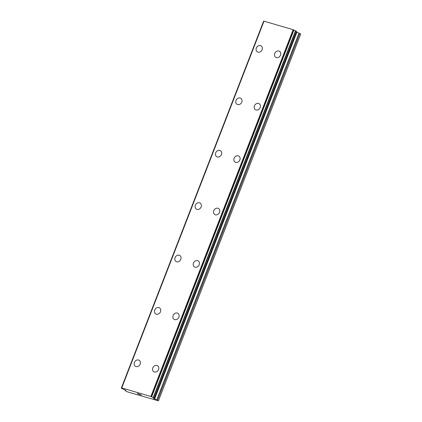 <?xml version="1.0" encoding="UTF-8"?>
<svg xmlns="http://www.w3.org/2000/svg" width="422" height="422" viewBox="0 0 422 422"><rect width="100%" height="100%" fill="white"/><g stroke="black" fill="none" stroke-linecap="round" stroke-linejoin="round"><path stroke-width="0.63" d="M135.357 366.275A3.545 2.959 122.8 0 1 134.402 362.451A3.545 2.959 122.8 0 1 139.197 360.319A3.545 2.959 122.8 0 1 140.151 364.144A3.545 2.959 122.8 0 1 135.357 366.275A3.545 2.959 122.8 0 1 134.402 362.451A3.545 2.959 122.8 0 1 139.197 360.319M155.681 313.873A3.545 2.959 122.8 0 1 154.726 310.043A3.545 2.959 122.8 0 1 159.521 307.912A3.545 2.959 122.8 0 1 160.476 311.742A3.545 2.959 122.8 0 1 155.681 313.873A3.545 2.959 122.8 0 1 154.732 310.049A3.545 2.959 122.8 0 1 159.521 307.918M175.056 257.647A3.545 2.959 122.8 0 1 179.846 255.516A3.545 2.959 122.8 0 1 180.801 259.34A3.545 2.959 122.8 0 1 176.006 261.471A3.545 2.959 122.8 0 1 175.056 257.647M176.006 261.471A3.545 2.959 122.8 0 1 175.051 257.642A3.545 2.959 122.8 0 1 179.846 255.51M196.33 209.069A3.545 2.959 122.8 0 1 195.375 205.24A3.545 2.959 122.8 0 1 200.17 203.109A3.545 2.959 122.8 0 1 201.125 206.938A3.545 2.959 122.8 0 1 196.33 209.069A3.545 2.959 122.8 0 1 195.381 205.245A3.545 2.959 122.8 0 1 200.176 203.114M216.66 156.662A3.545 2.959 122.8 0 1 215.7 152.838A3.545 2.959 122.8 0 1 220.5 150.707A3.545 2.959 122.8 0 1 221.455 154.531A3.545 2.959 122.8 0 1 216.66 156.662A3.545 2.959 122.8 0 1 215.705 152.843A3.545 2.959 122.8 0 1 220.495 150.707M236.985 104.26A3.545 2.959 122.8 0 1 236.03 100.436A3.545 2.959 122.8 0 1 240.825 98.305A3.545 2.959 122.8 0 1 241.78 102.129A3.545 2.959 122.8 0 1 236.985 104.26A3.545 2.959 122.8 0 1 236.03 100.441A3.545 2.959 122.8 0 1 240.825 98.305M257.309 51.859A3.545 2.959 122.8 0 1 256.354 48.034A3.545 2.959 122.8 0 1 261.149 45.903A3.545 2.959 122.8 0 1 262.104 49.727A3.545 2.959 122.8 0 1 257.309 51.859A3.545 2.959 122.8 0 1 256.36 48.034A3.545 2.959 122.8 0 1 261.149 45.903M152.806 367.873A3.545 2.959 122.8 0 1 157.601 365.742A3.545 2.959 122.8 0 1 158.551 369.566A3.545 2.959 122.8 0 1 153.756 371.698A3.545 2.959 122.8 0 1 152.806 367.873M153.756 371.698A3.545 2.959 122.8 0 1 152.801 367.873A3.545 2.959 122.8 0 1 157.596 365.742M174.086 319.296A3.545 2.959 122.8 0 1 173.125 315.471A3.545 2.959 122.8 0 1 177.926 313.34A3.545 2.959 122.8 0 1 178.881 317.165A3.545 2.959 122.8 0 1 174.086 319.296A3.545 2.959 122.8 0 1 173.131 315.471A3.545 2.959 122.8 0 1 177.92 313.34M194.41 266.894A3.545 2.959 122.8 0 1 193.455 263.07A3.545 2.959 122.8 0 1 198.25 260.938A3.545 2.959 122.8 0 1 199.205 264.763A3.545 2.959 122.8 0 1 194.41 266.894A3.545 2.959 122.8 0 1 193.455 263.07A3.545 2.959 122.8 0 1 198.25 260.938M213.785 210.668A3.545 2.959 122.8 0 1 218.575 208.537A3.545 2.959 122.8 0 1 219.53 212.361A3.545 2.959 122.8 0 1 214.735 214.492A3.545 2.959 122.8 0 1 213.785 210.668M214.735 214.492A3.545 2.959 122.8 0 1 213.78 210.668A3.545 2.959 122.8 0 1 218.575 208.537M235.059 162.09A3.545 2.959 122.8 0 1 234.105 158.266A3.545 2.959 122.8 0 1 238.899 156.135A3.545 2.959 122.8 0 1 239.854 159.959A3.545 2.959 122.8 0 1 235.059 162.09A3.545 2.959 122.8 0 1 234.11 158.266A3.545 2.959 122.8 0 1 238.899 156.135M255.384 109.688A3.545 2.959 122.8 0 1 254.429 105.859A3.545 2.959 122.8 0 1 259.224 103.728A3.545 2.959 122.8 0 1 260.179 107.557A3.545 2.959 122.8 0 1 255.384 109.688A3.545 2.959 122.8 0 1 254.434 105.864A3.545 2.959 122.8 0 1 259.229 103.733M275.714 57.286A3.545 2.959 122.8 0 1 274.754 53.457A3.545 2.959 122.8 0 1 279.554 51.331A3.545 2.959 122.8 0 1 280.509 55.155A3.545 2.959 122.8 0 1 275.714 57.286A3.545 2.959 122.8 0 1 274.759 53.462A3.545 2.959 122.8 0 1 279.549 51.326M263.771 21.358L121.32 388.14M296.508 31.355L293.153 29.682L263.861 21.142M296.349 31.887L296.909 32.141L154.631 398.959L158.435 400.831L127.671 391.948L125.329 390.761L125.809 390.419L125.323 390.07L121.288 388.145L121.831 388.187L121.752 387.918L150.876 396.501L154.246 398.136L153.476 398.284L154.631 398.959M158.435 400.831L300.712 34.018L296.909 32.141M137.271 393.409L138.706 394.069M138.089 393.895L139.835 394.612M137.493 393.504L138.638 393.837M139.856 394.259L141.439 395.087M121.578 387.95L263.866 21.126L121.578 387.95M263.639 21.327L121.362 388.145M264.03 21.1L121.752 387.918M293.153 29.682L150.876 396.501M293.923 30.025L151.646 396.844M295.521 30.727L153.239 397.545M295.796 30.848L153.513 397.666M154.194 398.162L153.998 398.663M299.81 33.438L157.533 400.251M125.36 390.092L125.181 390.55M293.749 29.936L151.472 396.754M296.524 31.318L154.246 398.136M299.024 33.043L156.747 399.856M125.334 390.076L125.144 390.577M263.565 21.327L121.288 388.145M296.555 31.355L154.278 398.168"/></g></svg>
